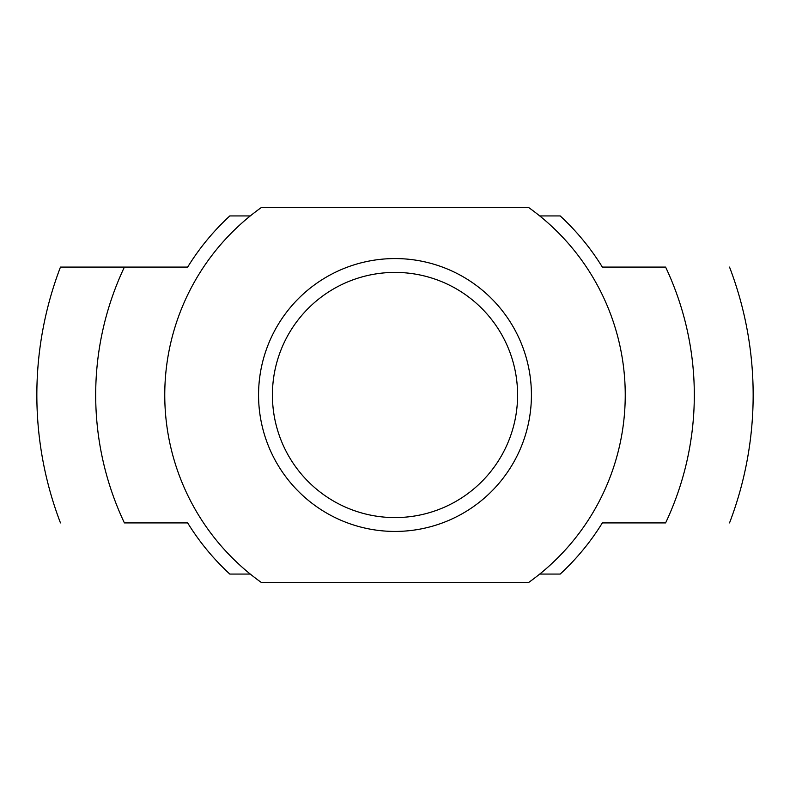 <?xml version="1.0" encoding="UTF-8"?>
<svg xmlns="http://www.w3.org/2000/svg" width="790" height="790" viewBox="0 0 790 790"><rect width="100%" height="100%" fill="white"/><g stroke="black" fill="none" stroke-linecap="round" stroke-linejoin="round"><path stroke-width="1.19" d="M250.282 215.927L229.811 215.927C213.428 231.055 199.376 248.109 187.655 267.089L124.395 267.089A299.311 299.311 0 0 0 124.395 522.911L187.655 522.911C199.376 541.891 213.428 558.945 229.811 574.073L250.282 574.073M539.718 574.073L560.189 574.073A243.626 243.626 0 0 0 602.345 522.911L665.605 522.911A299.311 299.311 0 0 0 665.605 267.089L602.345 267.089A243.626 243.626 0 0 0 560.189 215.927L539.718 215.927M665.605 267.089L602.345 267.089M60.465 522.911A358.147 358.147 0 0 1 60.465 267.089L124.395 267.089M258.557 395A136.443 136.443 0 0 0 463.216 513.154A136.443 136.443 0 0 0 463.216 276.846A136.443 136.443 0 0 0 258.557 395M528.471 582.605L261.529 582.605A230.236 230.236 0 0 1 261.529 207.395L528.471 207.395A230.236 230.236 0 0 1 528.471 582.605M665.605 522.911L602.345 522.911M187.655 522.911L124.395 522.911M272.412 395A122.588 122.588 0 0 0 456.294 501.166A122.588 122.588 0 0 0 456.294 288.834A122.588 122.588 0 0 0 272.412 395M729.535 522.911A358.147 358.147 0 0 0 729.535 267.089"/></g></svg>
